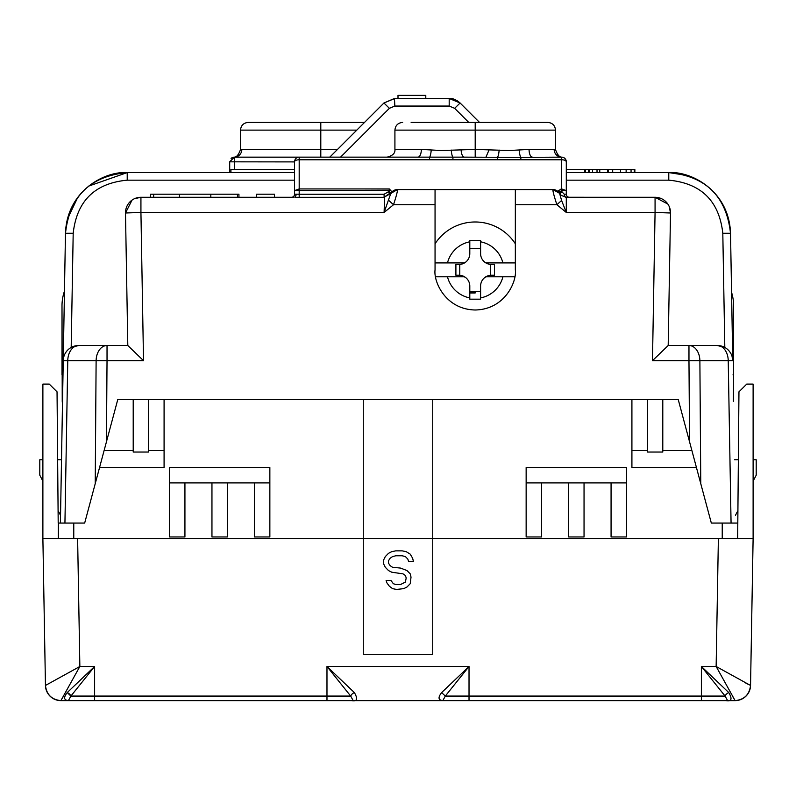 <?xml version="1.0" encoding="UTF-8"?>
<svg xmlns="http://www.w3.org/2000/svg" width="796" height="796" viewBox="0 0 796 796"><rect width="100%" height="100%" fill="white"/><g stroke="black" fill="none" stroke-linecap="round" stroke-linejoin="round"><path stroke-width="1.19" d="M411.124 122.405L547.767 122.405C552.454 122.863 555.031 125.43 555.489 130.126L475.202 130.126L475.202 122.405L411.124 122.405M233.775 157.18L233.785 157.17C236.322 157.538 238.571 154.981 240.511 149.519L320.798 149.419L320.798 122.405L364.518 122.405M229.706 161.777L234.342 157.14A4.637 4.637 0 0 0 231.069 158.494A4.637 4.637 0 0 1 234.342 157.14L418.019 157.14A7.721 3.313 90 0 0 421.333 149.419L441.233 150.524L475.202 149.419L475.202 130.126L394.915 130.126C395.373 125.43 397.94 122.863 402.637 122.405M475.202 157.14L475.202 149.419L509.161 150.524L529.061 149.419L555.489 149.519L555.489 130.126M134.504 198.692L140.932 197.289L293.336 197.289M230.939 172.583L230.939 169.488L294.55 169.488M150.663 194.194L150.305 197.289L150.663 194.194L238.939 194.194L238.939 197.289M153.658 194.194L153.658 197.289L179.498 197.289L179.498 194.194M329.783 157.14L384.418 102.525L383.931 102.992L389.393 108.316L340.569 157.14M294.55 161.906L229.706 161.827L229.706 172.583M294.55 172.583L127.221 172.583C104.803 171.041 66.924 190.672 65.471 233.268L61.511 459.76L57.64 459.76M595.796 172.583L668.779 172.583L687.664 175.538M566.294 169.488L584.821 169.488L584.821 172.583L566.294 172.583L668.779 172.583C691.197 171.041 729.076 190.672 730.529 233.268L732.758 360.678A15.442 15.442 0 0 0 723.663 346.867A15.442 15.442 0 0 1 732.758 360.678L730.529 233.258C726.38 196.323 705.793 176.095 668.779 172.583L668.779 180.165L566.294 180.165M592.542 172.583L592.542 169.488L634.86 169.488L634.86 172.583M589.448 172.583L589.448 169.488L592.542 169.488M584.821 169.488L585.448 169.488L585.448 172.583M584.97 169.488L589.448 169.488M634.223 172.583L634.223 169.488M608.214 172.583L608.214 169.488M607.736 172.583L607.736 169.488M597.02 172.583L597.02 169.488M418.019 157.14L465.083 157.14M461.133 149.419A7.721 3.313 90 0 0 464.446 157.14L520.853 157.389L520.853 159.777L561.658 159.777L561.658 188.931L558.523 190.562L559.837 193.309L562.036 191.936L564.255 194.184L566.294 194.194L566.294 190.612L561.658 188.931L561.658 190.264L560.056 192.154L558.523 190.562M519.181 150.076A7.721 1.662 85.7 0 0 520.853 157.389L561.658 157.14A4.637 4.637 0 0 1 566.294 161.777L566.294 174.045M561.498 157.14L561.658 159.777A4.637 1.99 0 0 1 566.294 161.777L566.294 190.612L561.658 190.264L562.036 191.936M320.798 126.037L320.798 123.728M356.797 130.126L240.511 130.126C240.969 125.43 243.546 122.863 248.233 122.405L320.798 122.405M135.29 198.353L140.932 197.289L140.932 212.452L384.1 212.452L390.806 193.398A7.721 7.721 43.2 0 1 391.065 192.98A7.721 7.721 57.2 0 1 397.473 189.567L552.922 189.567C552.693 190.831 554.016 195.886 556.882 204.731L566.294 212.452L566.294 197.289A7.721 7.721 0 0 1 565.787 197.269L566.294 197.289A3.085 1.851 90 0 1 564.444 194.194M660.71 198.304L655.068 197.289A15.442 15.442 0 0 1 656.183 197.328A15.442 15.442 0 0 0 655.068 197.289L565.787 197.269A3.085 1.731 93.8 0 1 564.255 194.184M718.191 197.289L718.888 198.234L718.191 197.289M77.809 197.289L67.362 219.119M727.047 213.865L727.464 215.099L727.047 213.865M728.579 218.89L730.529 233.258L722.808 233.258C719.176 200.94 701.167 183.239 668.779 180.165M125.37 172.613L127.221 172.583C90.207 176.095 69.62 196.323 65.471 233.268L67.342 219.208M148.653 450.496L148.653 399.542L164.085 399.542L164.085 450.496L148.653 450.496L148.653 452.038L133.211 452.038L133.211 450.496L104.117 450.496L84.674 523.062L58.198 523.062L58.088 510.574L60.546 515.33L60.406 523.062L65.471 233.268L73.192 233.258C76.824 200.94 94.833 183.239 127.221 180.165L127.221 172.583L88.635 186.115M42.885 459.76L39.8 459.76L39.8 475.202L42.885 481.172M735.454 515.33L737.912 510.574L737.673 538.504L722.231 538.504L722.231 523.062L737.673 523.062M753.115 481.172L756.2 475.202L756.2 459.76L753.115 459.76M738.36 459.76L734.489 459.76M73.192 233.258L71.192 347.444L78.685 345.504L127.808 345.504L125.489 212.99L132.046 200.094M700.769 483.67L699.883 360.678A15.442 10.915 90 0 0 688.968 345.504L688.968 360.678L652.481 360.678L668.192 345.504L717.315 345.504L724.808 347.444L722.808 233.258M73.341 346.459A15.442 15.442 0 0 0 63.242 360.678L67.769 360.678A15.442 10.915 90 0 1 78.685 345.504A15.442 15.442 0 0 0 63.242 360.678L63.342 359.185M65.431 353.016L66.038 352.081M64.934 523.062L67.769 360.678L107.032 360.678L107.032 345.504A15.442 10.915 90 0 0 96.117 360.678L95.231 483.67M435.054 270.172L435.054 269.854C433.442 281.595 445.481 309.445 475.202 309.992C504.913 309.445 516.952 281.595 515.34 269.854L515.34 189.567M435.054 269.854L435.054 189.567M657.287 197.448A15.442 15.442 0 0 1 658.392 197.647A15.442 15.442 0 0 0 656.183 197.328A15.442 15.442 0 0 1 657.287 197.448M392.319 191.537L384.1 197.249L384.1 194.244L388.11 191.936L389.304 190.264L390.01 193.05L388.11 191.936M558.006 191.468L556.513 190.453M552.922 189.567L559.518 193.269L552.922 189.567A7.721 7.721 -57.1 0 1 559.329 192.98L561.22 195.418L559.837 193.309M499.142 150.076A7.721 1.662 94.3 0 1 497.48 157.389L497.48 159.777L520.853 159.777M431.213 150.076A7.721 1.662 94.3 0 1 429.541 157.389L429.541 159.777L497.48 159.777M296.59 194.194L299.187 194.244L299.187 197.328L294.858 197.289L296.59 194.194L294.55 194.194A3.085 3.085 0 0 1 291.465 197.289A3.085 3.085 0 0 0 294.55 194.194L294.55 190.612L299.187 188.931L389.304 188.931L391.96 191.876M389.304 188.931L389.304 190.264L294.55 190.612L294.55 161.777A4.637 1.99 0 0 1 299.187 159.777L429.541 159.777M388.806 200.463L393.513 204.731C396.328 196.134 397.652 191.08 397.473 189.567L397.473 189.567C385.443 194.911 392.886 193.199 390.796 193.418L384.1 197.249M390.786 193.418L397.473 189.567M435.054 243.785A47.86 47.86 0 0 1 515.34 243.785M559.608 193.428L561.588 200.463L556.882 204.731L515.34 204.731M561.22 195.418L566.294 197.289M561.588 200.463L566.294 212.452L655.068 212.452L655.068 197.289L667.854 204.065M560.056 192.154L561.658 190.97L561.09 188.931M564.931 158.494L566.294 161.777A4.637 4.637 0 0 0 561.658 157.14A7.721 7.502 -90 0 1 554.195 150.185M532.385 157.14L532.385 157.14A7.721 3.313 90 0 1 529.061 149.419M451.252 150.076A7.721 1.662 85.7 0 0 452.924 157.389L452.924 159.777M299.187 157.14A4.637 4.637 0 0 0 294.55 161.777A4.637 4.637 0 0 1 299.187 157.14L299.187 194.244L384.1 194.244M384.597 197.289L384.1 212.452L393.513 204.731L435.054 204.731M136.534 197.925A15.442 15.442 0 0 1 140.932 197.289A15.442 15.442 0 0 0 125.489 212.99L140.932 212.452L143.519 360.678L127.808 345.504M669.217 206.542L670.511 212.99L668.192 345.504M468.735 122.405L454.645 108.316L460.108 102.992L457.312 100.784L460.108 102.992L449.193 98.475L394.846 98.475L383.931 102.992L394.448 98.475L394.846 106.057L389.393 108.316M454.645 108.316L449.193 106.057L449.193 98.475L450.775 98.555L449.193 98.475C452.357 98.057 455.999 99.56 460.108 102.992L479.52 122.405M451.81 98.694L454.635 99.46L451.81 98.694M460.128 103.022L473.331 116.216M729.892 351.991L730.668 353.185M732.031 356.28L732.758 360.678L728.231 360.678L731.066 523.062M689.555 441.8L688.968 360.678L728.231 360.678A15.442 10.915 90 0 0 717.315 345.504A15.442 15.442 0 0 1 723.663 346.867A15.442 15.442 0 0 0 722.659 346.459M652.481 360.678L655.068 212.452L670.511 212.99A15.442 15.442 0 0 0 658.392 197.647A15.442 15.442 0 0 1 659.466 197.925M425.79 98.475L425.79 95.381L398 95.381L398 98.475M569.379 197.289A3.085 3.085 0 0 1 566.294 194.194A3.085 3.085 0 0 0 569.379 197.289M296.858 157.767L296.281 158.165M337.504 149.419L320.798 149.419L320.798 157.14M230.213 197.269L229.706 197.289M256.65 197.289L256.65 194.194L274.431 194.194L274.431 197.289M210.821 194.194L210.821 197.289M237.467 194.194L237.467 197.289M733.007 374.836L733.623 374.836L733.385 401.303M731.564 292.341A46.317 46.317 0 0 1 733.623 306.022L733.623 395.244M62.536 401.303L62.486 403.9A77.202 77.202 0 0 1 62.237 401.303L61.998 306.022A46.317 46.317 0 0 1 64.456 291.137M61.998 306.022L61.998 374.836L62.993 374.836M514.733 276.799L486.774 276.799A3.085 3.085 0 0 0 484.923 277.416A10.806 10.806 0 0 1 491.411 275.257L494.495 275.257L494.495 264.451L490.635 264.421L490.635 275.287L491.411 275.257M484.923 277.416A10.806 10.806 0 0 0 480.605 286.062L480.605 299.177L469.799 299.177L469.799 286.062A10.806 10.806 0 0 0 465.471 277.416A3.085 3.085 0 0 0 463.62 276.799L435.661 276.799M480.595 291.644A43.462 12.706 0 0 0 480.376 291.635L470.028 291.635A43.462 12.706 0 0 0 469.809 291.644L469.799 292.142L475.202 292.311L475.202 292.958L469.799 292.988L469.799 298.41M458.984 275.257L455.899 275.257L455.899 264.451L459.76 264.421L459.76 275.287L458.984 275.257A10.806 10.806 0 0 1 465.471 277.416M437.601 262.899L463.62 262.899A3.085 3.085 0 0 0 465.471 262.282A10.806 10.806 0 0 1 458.984 264.451M465.471 262.282A10.806 10.806 0 0 0 469.799 253.635L469.799 240.531L480.605 240.531L480.605 253.635A10.806 10.806 0 0 0 484.923 262.282A3.085 3.085 0 0 0 486.774 262.899L512.803 262.899M437.601 276.799L463.62 276.799M486.774 276.799L512.803 276.799M491.411 264.451A10.806 10.806 0 0 1 484.923 262.282M435.054 262.909L463.62 262.899M486.774 262.899L515.34 262.909M469.799 241.287L469.799 248.402L480.605 248.402L480.605 241.287M480.605 299.177L480.605 291.575M750.469 686.719A15.442 15.442 0 0 0 750.548 685.446C749.494 694.669 744.35 699.724 735.106 700.619L726.44 700.619L735.106 700.619L716.141 666.481L701.385 666.481L728.798 692.59C732.479 699.007 731.544 701.684 726.012 700.619L69.57 700.619L94.615 700.619L94.615 666.481L67.202 692.59C63.033 698.022 63.959 700.699 69.988 700.619M60.894 700.619C51.71 699.674 46.566 694.619 45.462 685.456A15.442 15.442 0 0 0 60.894 700.619A15.442 15.442 0 0 1 45.452 685.446L42.885 538.504L77.62 538.504L79.859 666.481L45.472 685.456C46.506 694.669 51.65 699.724 60.894 700.619L79.859 666.481L94.615 666.481L70.904 696.062A4.637 3.104 -138.5 0 0 67.202 692.59L70.904 696.062L68.476 700.48L69.57 700.619L60.894 700.619A15.442 15.442 90 0 1 45.452 685.446L42.885 538.504L42.885 384.1L49.262 384.1L57.043 391.821L58.198 523.062M326.977 700.619L331.614 700.619L326.977 700.619L326.977 696.062L70.904 696.062M728.798 692.59A4.637 3.104 138.5 0 0 725.096 696.062L701.385 696.062L701.385 666.481L725.096 696.072L727.524 700.49L726.101 700.619M79.411 700.619L74.595 700.619M89.978 700.619L94.615 700.619M346.996 700.619L357.563 700.619M444.397 700.619L449.004 700.619L444.397 700.619C438.377 700.699 437.452 698.022 441.621 692.59L445.312 696.062L442.884 700.48L443.979 700.619M464.386 700.619L449.004 700.619M710.997 700.619L709.803 700.619L710.997 700.619M74.734 700.619L78.903 700.619M469.023 700.619L469.023 666.481L441.621 692.59M701.385 700.619L701.385 696.062L445.312 696.062L469.023 666.481L326.977 666.481L354.379 692.59C358.061 699.007 357.135 701.684 351.603 700.619M77.62 538.504L363.265 538.504L363.265 654.302L432.735 654.302L432.735 538.504L753.115 538.504L753.115 384.1L746.738 384.1L738.957 391.821L737.802 523.062M164.085 399.542L363.265 399.542L363.265 538.504L432.735 538.504L432.735 399.542L647.347 399.542L647.347 450.496L631.915 450.496L631.915 467.481L696.43 467.481L711.325 523.062L722.231 523.062M363.265 399.542L432.735 399.542M696.43 467.481L678.232 399.542L647.347 399.542M148.653 399.542L117.768 399.542L104.117 450.496M254.412 482.913L254.412 536.962L269.854 536.962L269.854 482.913L227.387 482.913L227.387 536.962L211.955 536.962L211.955 482.913L227.387 482.913M184.931 482.913L169.488 482.913L169.488 536.962L184.931 536.962L184.931 482.913L211.955 482.913M611.069 482.913L611.069 536.962L626.512 536.962L626.512 482.913L584.045 482.913L584.045 536.962L568.613 536.962L568.613 482.913L584.045 482.913M626.512 482.913L626.512 467.481L526.146 467.481L526.146 536.962L541.588 536.962L541.588 482.913L568.613 482.913M169.488 482.913L169.488 467.481L269.854 467.481L269.854 482.913M526.146 482.913L541.588 482.913M164.085 450.496L164.085 467.481L99.57 467.481M736.38 700.57A15.442 15.442 0 0 1 735.106 700.619A15.442 15.442 -90 0 0 750.548 685.446L753.115 538.504L737.673 538.504M42.885 538.504L58.327 538.504L58.327 523.062M390.926 580.413L386.1 580.413L386.906 582.881L389.314 586.164L392.527 588.632L396.557 589.448L403.791 588.632L407.005 586.99L410.219 583.707L411.025 577.13L410.219 573.846L407.005 570.563L400.577 568.095L392.527 567.279L390.12 565.638L388.508 563.17L388.508 560.712L390.12 558.245L392.527 556.603L395.751 555.777L402.179 555.777L405.403 556.603L407.811 559.061L408.617 561.528L413.442 561.528L412.636 558.245L410.219 554.135L406.199 551.678L402.179 550.852L395.751 550.852L391.731 551.678L388.508 553.32L385.294 556.603L383.682 559.887L383.682 563.996L385.294 567.279L388.508 570.563L391.731 572.205L402.985 573.846L405.403 575.488L406.199 577.956L405.403 582.065L400.577 584.523L395.751 584.523L393.333 583.707L390.926 580.413M62.098 698.609L63.76 695.684M732.26 695.714L733.902 698.609M745.215 682.739L747.991 684.222M735.106 700.619C744.29 699.674 749.434 694.619 750.538 685.456A15.442 15.442 -90 0 1 735.106 700.619C744.29 699.674 749.434 694.619 750.538 685.456L716.141 666.481L718.38 538.504M691.883 450.496L662.789 450.496L662.789 452.038L647.347 452.038L647.347 450.496M133.211 399.542L133.211 450.496M662.789 450.496L662.789 399.542M631.915 450.496L631.915 399.542M352.021 700.619L353.116 700.49L350.688 696.072L326.977 696.062L326.977 666.481L350.688 696.072A4.637 3.104 138.5 0 1 354.379 692.59M394.915 130.126L394.915 149.419L421.333 149.419M298.48 157.2L234.342 157.2L229.706 161.827M234.342 169.488L234.342 157.14A7.721 7.502 90 0 0 241.835 149.419M631.059 172.583L631.059 169.488M626.134 172.583L626.134 169.488M620.522 172.583L620.522 169.488M612.691 172.583L612.691 169.488M599.766 172.583L599.766 169.488M588.423 172.583L588.423 169.488M143.519 360.678L107.032 360.678L106.445 441.8M485.948 157.14L489.271 149.419M561.658 157.14A7.721 7.502 90 0 1 554.165 149.419M299.187 197.328L384.1 197.328M449.193 106.057L394.846 106.057M294.55 180.165L127.221 180.165M480.605 297.903A28.566 28.566 0 0 0 502.903 276.799M447.491 276.799A28.566 28.566 0 0 0 469.799 297.903M502.903 262.899A28.566 28.566 0 0 0 480.605 241.805M469.799 241.805A28.566 28.566 0 0 0 447.491 262.899M73.769 523.062L73.769 538.504M240.511 149.519L240.511 130.126M77.59 345.544A15.442 15.442 0 0 0 76.506 345.663M75.441 345.852A15.442 15.442 0 0 0 74.376 346.121M394.915 149.419C395.333 153.111 392.766 155.678 387.194 157.14M562.225 157.18L562.215 157.17C559.678 157.538 557.429 154.981 555.489 149.519M135.479 198.284A15.442 15.442 0 0 0 134.454 198.711M133.459 199.219A15.442 15.442 0 0 0 125.489 212.99M721.624 346.121A15.442 15.442 0 0 0 720.559 345.852M719.494 345.663A15.442 15.442 0 0 0 718.41 345.544M670.511 212.99A15.442 15.442 0 0 0 662.541 199.219M661.546 198.711A15.442 15.442 0 0 0 660.521 198.284M715.236 700.619L717.136 700.619M719.057 700.619L720.44 700.619"/></g></svg>

